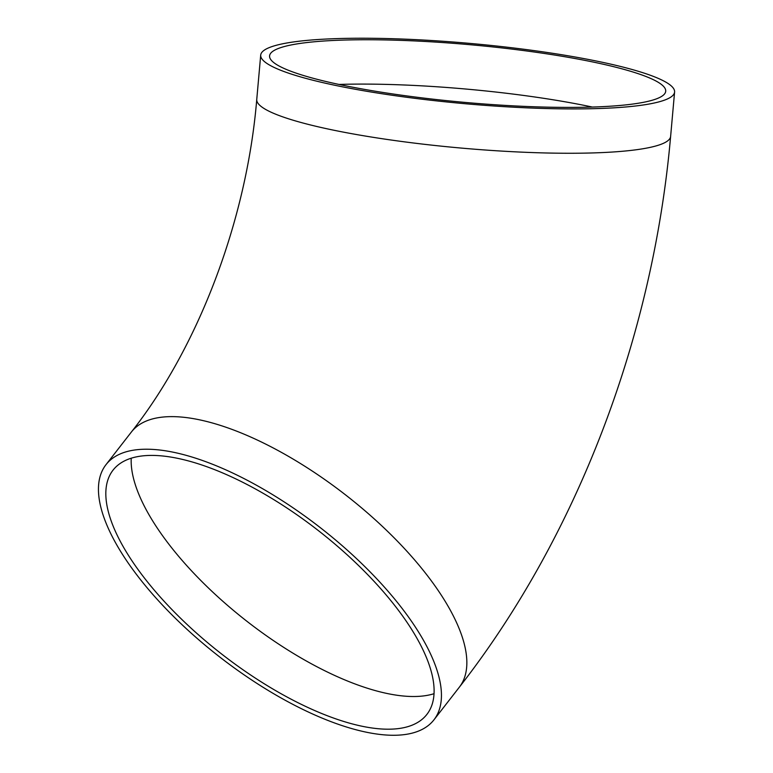 <?xml version="1.0" encoding="UTF-8"?>
<svg xmlns="http://www.w3.org/2000/svg" width="773" height="773" viewBox="0 0 773 773"><rect width="100%" height="100%" fill="white"/><g stroke="black" fill="none" stroke-linecap="round" stroke-linejoin="round"><path stroke-width="1.16" d="M182.515 459.423A198.845 78.402 37.9 0 1 369.755 576.793A198.845 78.402 37.9 0 1 426.938 714.339A198.845 78.402 37.9 0 1 221.832 654.171A198.845 78.402 37.9 0 1 112.984 470.216A198.845 78.402 37.9 0 1 182.515 459.423M326.496 81.638A198.845 28.959 -174.9 0 1 269.584 55.898A198.845 28.959 -174.9 0 1 470.216 44.728A198.845 28.959 -174.9 0 1 665.708 91.253A198.845 28.959 -174.9 0 1 541.544 107.003A198.845 28.959 -174.9 0 1 326.496 81.638M361.32 731.084A207.763 81.919 -142.1 0 0 433.972 719.808A207.763 81.919 -142.1 0 0 320.244 527.611A207.763 81.919 -142.1 0 0 105.94 464.747A207.763 81.919 -142.1 0 0 165.683 608.467A207.763 81.919 -142.1 0 0 361.32 731.084M615.124 65.145A207.763 30.253 -174.9 0 1 674.587 92.045A207.763 30.253 -174.9 0 1 464.959 103.708A207.763 30.253 -174.9 0 1 260.704 55.105A207.763 30.253 -174.9 0 1 390.442 38.65A207.763 30.253 -174.9 0 1 615.124 65.145M131.236 458.215A198.845 78.402 -142.1 0 0 247.215 621.521A198.845 78.402 -142.1 0 0 434.068 693.69M338.989 84.441A198.845 28.959 -174.9 0 1 592.35 107.051M674.587 92.045L670.626 136.386C653.088 336.429 577.373 535.95 459.355 687.168A207.763 81.919 -142.1 0 0 399.612 543.448A207.763 81.919 -142.1 0 0 203.985 420.821A207.763 81.919 -142.1 0 0 131.323 432.097L105.94 464.747M670.626 136.386A207.763 30.253 -174.9 0 1 540.897 152.841A207.763 30.253 -174.9 0 1 316.215 126.347A207.763 30.253 -174.9 0 1 256.752 99.446C246.616 221.677 197.473 348.381 131.323 432.097M459.355 687.168L433.972 719.808M260.704 55.105L256.752 99.446"/></g></svg>
